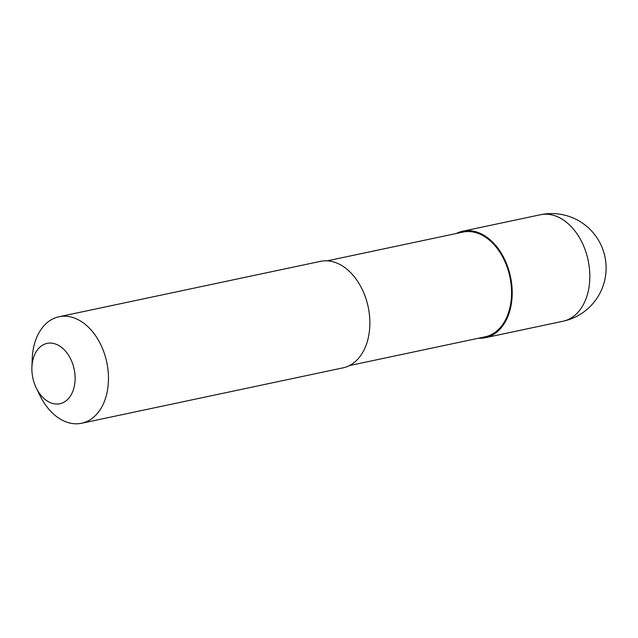 <?xml version="1.0" encoding="UTF-8"?>
<svg xmlns="http://www.w3.org/2000/svg" width="638" height="638" viewBox="0 0 638 638"><rect width="100%" height="100%" fill="white"/><g stroke="black" fill="none" stroke-linecap="round" stroke-linejoin="round"><path stroke-width="0.96" d="M456.314 233.492A54.437 37.259 78 0 1 462.757 231.203A54.437 37.259 78 0 1 475.238 231.586A54.437 37.259 78 0 1 511.859 285.625A54.437 37.259 78 0 1 485.327 337.709A54.437 37.259 78 0 1 478.508 338.22M327.238 260.846L462.949 232.088A53.528 36.645 78 0 1 475.222 232.471A53.528 36.645 78 0 1 511.229 285.609A53.528 36.645 78 0 1 485.135 336.816L349.425 365.574M31.9 367.297L32.203 358.947A54.437 37.259 78 0 1 59.031 316.743A54.437 37.259 78 0 1 71.52 317.134A54.437 37.259 78 0 1 108.133 371.164A54.437 37.259 78 0 1 81.6 423.249A54.437 37.259 78 0 1 69.119 422.858A54.437 37.259 78 0 1 39.963 395.552L36.294 388.04A30.847 21.118 78 0 1 31.9 367.297A30.847 21.118 78 0 1 54.174 343.603A30.847 21.118 78 0 1 75.109 379.243A30.847 21.118 78 0 1 52.818 403.519A30.847 21.118 78 0 1 36.294 388.04M59.031 316.743L320.42 261.365A54.437 37.259 78 0 1 332.9 261.747A54.437 37.259 78 0 1 369.522 315.786A54.437 37.259 78 0 1 342.989 367.863L81.6 423.249M589.823 278.04A54.437 37.259 78 0 1 562.963 321.257A54.437 54.437 0 0 0 606.1 269.236A54.437 54.437 0 0 0 540.394 214.751A54.437 37.259 78 0 1 552.883 215.142A54.437 37.259 78 0 1 589.823 278.04M462.757 231.203L540.394 214.751M485.327 337.709L562.963 321.257"/></g></svg>
